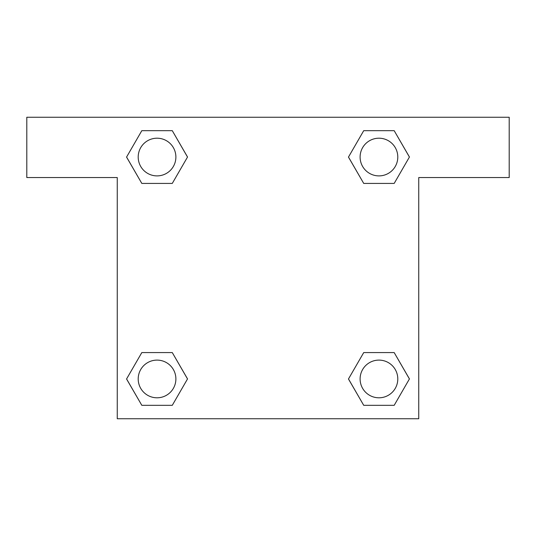 <?xml version="1.0" encoding="UTF-8"?>
<svg xmlns="http://www.w3.org/2000/svg" width="536" height="536" viewBox="0 0 536 536"><rect width="100%" height="100%" fill="white"/><g stroke="black" fill="none" stroke-linecap="round" stroke-linejoin="round"><path stroke-width="0.8" d="M369.425 183.426L394.181 183.426L363.723 183.426L348.487 157.048L363.723 130.67L394.181 130.67L409.417 157.048L394.181 183.426L363.723 183.426L369.425 183.426L363.723 183.426L348.454 157.068M141.819 183.426L172.277 183.426L141.819 183.426L126.583 157.048L141.819 130.67L172.277 130.67L187.513 157.048L172.277 183.426L141.819 183.426L126.55 157.068M166.575 352.574L141.819 352.574L172.277 352.574L187.513 378.952L172.277 405.33L141.819 405.33L126.583 378.952L141.819 352.574L172.277 352.574L166.575 352.574L172.277 352.574L187.546 378.932M394.181 352.574L363.723 352.574L394.181 352.574L409.417 378.952L394.181 405.33L363.723 405.33L348.487 378.952L363.723 352.574L394.181 352.574L409.45 378.932M509.2 117.25L26.8 117.25L26.8 177.55L117.25 177.55L117.25 418.75L418.75 418.75L418.75 177.55L509.2 177.55L509.2 117.25M172.277 130.67L141.819 130.67L172.277 130.67L187.546 157.028M141.819 405.33L172.277 405.33L141.819 405.33L126.55 378.972M363.723 405.33L394.181 405.33L363.723 405.33L348.454 378.972M394.181 130.67L363.723 130.67L394.181 130.67L409.45 157.028M397.792 378.952A18.84 18.84 0 0 0 369.532 362.631A18.84 18.84 0 0 0 369.532 395.273A18.84 18.84 0 0 0 397.792 378.952M175.888 378.952A18.84 18.84 0 0 0 147.628 362.631A18.84 18.84 0 0 0 147.628 395.273A18.84 18.84 0 0 0 175.888 378.952M397.792 157.048A18.84 18.84 0 0 0 369.532 140.727A18.84 18.84 0 0 0 369.532 173.369A18.84 18.84 0 0 0 397.792 157.048M175.888 157.048A18.84 18.84 0 0 0 147.628 140.727A18.84 18.84 0 0 0 147.628 173.369A18.84 18.84 0 0 0 175.888 157.048M363.723 352.574L369.425 352.574M172.277 183.426L166.575 183.426"/></g></svg>
